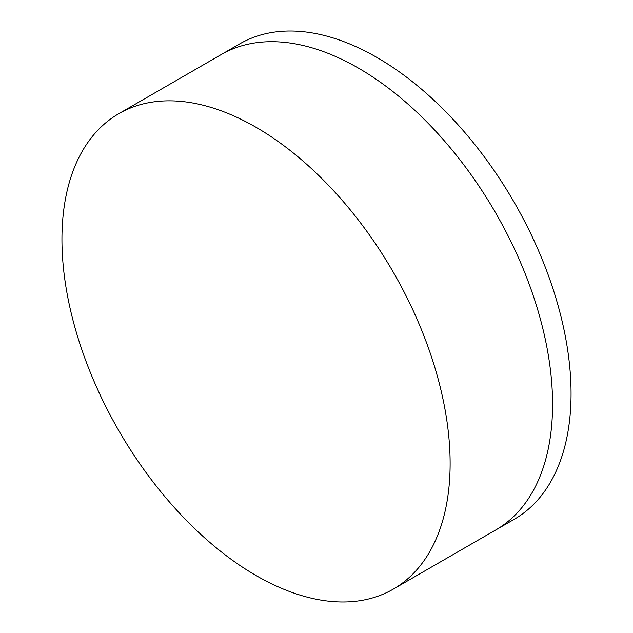 <?xml version="1.0" encoding="UTF-8"?>
<svg xmlns="http://www.w3.org/2000/svg" width="633" height="633" viewBox="0 0 633 633"><rect width="100%" height="100%" fill="white"/><g stroke="black" fill="none" stroke-linecap="round" stroke-linejoin="round"><path stroke-width="0.95" d="M118.79 113.695L221.241 54.549A274.485 158.479 60 0 1 358.484 68.142A274.485 158.479 60 0 1 537.797 310.028A274.485 158.479 60 0 1 495.726 529.979L514.21 519.305A274.485 158.479 60 0 0 556.28 299.354A274.485 158.479 60 0 0 376.959 57.476A274.485 158.479 60 0 0 239.717 43.875L221.241 54.549A274.485 158.479 60 0 1 358.484 68.142A274.485 158.479 60 0 1 537.797 310.028A274.485 158.479 60 0 1 495.726 529.979L393.283 589.125A274.485 158.479 60 0 1 256.041 575.524A274.485 158.479 60 0 1 76.72 333.646A274.485 158.479 60 0 1 118.79 113.695A274.485 158.479 60 0 1 256.041 127.288A274.485 158.479 60 0 1 435.354 369.174A274.485 158.479 60 0 1 393.283 589.125"/></g></svg>
